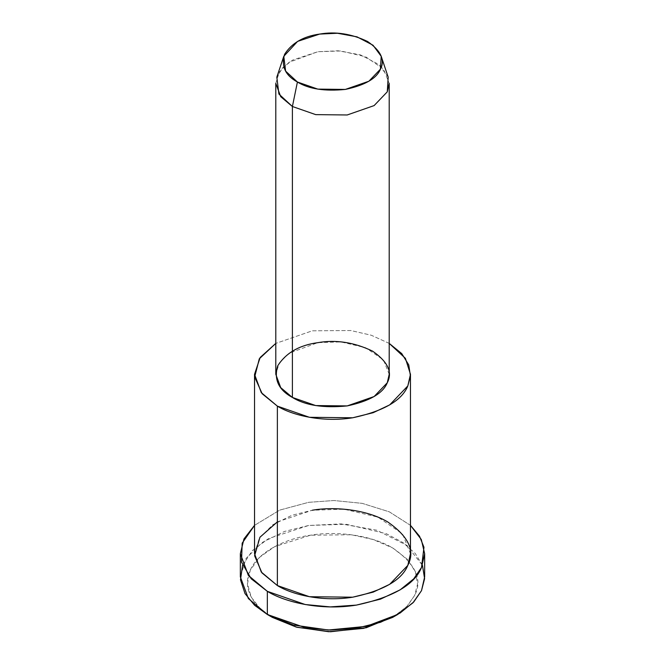 <?xml version="1.0" encoding="UTF-8"?>
<svg xmlns="http://www.w3.org/2000/svg" width="665" height="665" viewBox="0 0 665 665"><rect width="100%" height="100%" fill="white"/><g stroke="black" fill="none" stroke-linecap="round" stroke-linejoin="round"><path stroke-width="0.5" stroke-dasharray="3.33 2.49" d="M392.649 617.378L406.772 606.596L414.661 595.366L417.52 584.219L415.45 571.775L407.204 559.165L392.649 547.927L373.181 539.523L351.336 534.76L310.48 535.217L274.712 546.613L259.915 557.046L250.339 569.938L247.463 583.878L251.245 597.178L260.223 608.55L272.351 617.378C254.72 607.868 241.187 588.658 250.339 569.947C258.627 551.094 286.981 538.359 310.48 535.217C333.564 531.152 369.142 533.995 392.649 547.927C415.567 563.862 422.907 579.672 414.661 595.366L407.529 605.79L395.052 615.931M242.559 565.292L252.401 550.562L268.577 538.542L308.651 525.475L341.128 523.895L376.747 530.196L406.523 545.175L422.441 565.292M388.177 77.148L378.826 64.472L360.488 54.879L338.202 50.781L317.82 51.729L292.617 60.074L282.625 67.772L276.823 77.148M275.792 83.349L279.283 72.036L289.142 62.252L317.82 51.729L340.912 50.972L365.567 56.758L383.422 68.944L389.208 83.349M389.208 374.295L383.422 359.881L365.567 347.695L340.912 341.918L317.82 342.666L289.142 353.19L279.283 362.974L275.792 374.295M389.208 343.398L371.245 335.226L350.788 330.53L312.317 330.813L275.792 343.398L312.317 330.813L350.788 330.53L371.245 335.226L389.208 343.398M410.471 553.712L402.516 533.904L377.969 517.146L344.063 509.199L312.317 510.23L291.893 515.284L272.883 524.702L259.333 538.151L254.529 553.712M410.471 525.358L389.366 511.851L362.217 503.355L333.955 500.521L308.651 502.324L279.691 510.113L254.529 525.358L279.691 510.113L308.651 502.324L333.955 500.521L362.217 503.355L389.366 511.851L410.471 525.358M277.363 521.884L312.317 510.23M424.652 576.863L422.425 565.233L415.243 553.446L402.94 542.565L386.24 533.646L346.166 524.253L308.651 525.475L284.504 531.451L262.035 542.582L246.025 558.475L240.348 576.863"/><path stroke-width="1" d="M395.052 615.931L366.24 627.735L330.488 631.75L297.022 627.286L272.351 617.378L267.338 614.485L272.351 617.378L296.274 627.087L328.66 631.717L363.655 628.35L392.649 617.378L397.662 614.485L366.249 626.372L328.344 630.013L293.257 625L267.338 614.485L254.637 605.325L245.019 593.596L240.497 579.847L242.559 565.292M422.441 565.292L424.603 578.658L421.51 590.636L412.957 602.806L397.662 614.485M283.78 56.326L276.823 77.148L278.909 94.056L292.401 106.5L297.413 82.011L285.609 71.113L283.78 56.326L297.604 41.388L319.657 34.081L337.488 33.25L356.989 36.841L373.032 45.228L381.22 56.326L380.43 69.168L368.909 81.213L345.343 89.426L317.82 89.118L297.413 82.011L292.401 106.5L315.725 114.629L347.18 114.978L374.112 105.594L387.279 91.828L388.177 77.148L381.22 56.326M297.413 82.011C308.735 88.994 324.711 91.462 345.343 89.426C364.969 85.236 376.664 78.478 380.43 69.168C385.235 60.016 380.954 50.789 367.587 41.496C351.486 33.774 335.509 31.305 319.657 34.081C303.523 36.251 291.827 43.009 284.57 54.339C281.046 66.251 285.327 75.469 297.413 82.011M292.401 106.5L280.713 96.691L275.792 83.349L275.792 374.295L280.713 387.629L292.401 397.446L315.725 405.567L347.18 405.916L374.112 396.54L387.279 382.766L389.208 374.295L389.208 83.349L387.279 91.828L374.112 105.594L347.18 114.978L315.725 114.629L292.401 106.5L292.401 397.446L292.401 106.5M254.529 374.295L254.529 553.712L261.287 572.05L277.363 585.549L277.363 406.124C292.467 415.459 322.966 422.616 352.683 417.778C383.53 411.194 401.909 400.579 407.82 385.941L410.421 375.999L408.759 364.91L401.751 353.605L389.208 343.398L405.392 358.302L410.471 374.295L407.82 385.941L389.715 404.877L373.156 412.707L352.683 417.778L309.441 417.296L277.363 406.124L261.287 392.633L254.529 374.295L260.165 357.487L275.792 343.398L259.3 358.784L254.67 377.005L262.176 393.747L277.363 406.124L277.363 585.549L309.441 596.721L352.683 597.195L373.156 592.133L389.715 584.302L407.82 565.366L410.471 553.712L410.471 374.295M292.401 397.446C278.585 389.973 273.689 379.432 277.721 365.817C286.017 352.866 299.383 345.152 317.82 342.666C335.941 339.499 354.196 342.317 372.6 351.145C387.878 361.768 392.774 372.309 387.279 382.766C382.974 393.414 369.607 401.128 347.18 405.916C323.606 408.244 305.343 405.426 292.401 397.446M240.348 553.712L240.348 576.863L248.344 598.542L267.338 614.485L267.338 591.335C285.185 602.365 321.228 610.827 356.349 605.108C392.807 597.32 414.528 584.784 421.51 567.486L423.971 547.27L419.49 536.165L410.471 525.358L421.294 539.49L424.652 553.712L421.51 567.486L413.73 578.833L400.122 589.863L380.546 599.115L356.349 605.108L330.206 606.904L305.243 604.535L267.338 591.335L248.344 575.383L240.348 553.712L243.972 538.941L254.529 525.358L242.185 543.139L241.495 562.083L251.229 578.799L267.338 591.335L267.338 614.485L305.243 627.685L330.206 630.054L356.349 628.259L380.546 622.265L400.122 613.014L413.73 601.983L421.51 590.636L424.652 576.863L424.652 553.712M312.317 510.23C333.481 506.506 366.091 509.116 387.637 521.884C408.651 536.489 415.376 550.986 407.82 565.366C401.909 580.005 383.53 590.611 352.683 597.195C322.966 602.041 292.467 594.876 277.363 585.549L261.952 572.889L254.604 555.749L259.94 537.229L277.363 521.884M272.351 617.378L267.338 614.485"/></g></svg>
